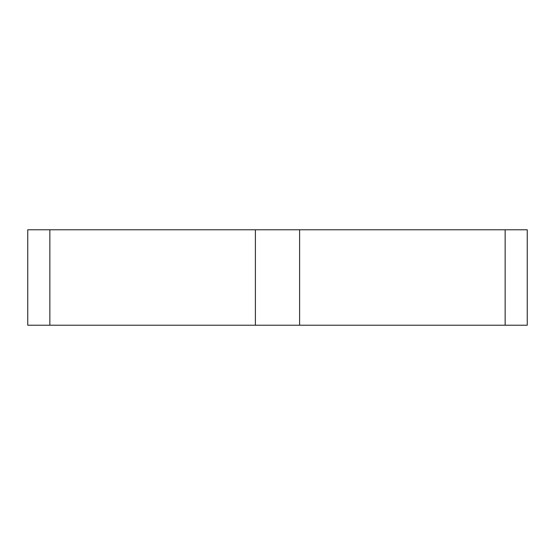 <?xml version="1.0" encoding="UTF-8"?>
<svg xmlns="http://www.w3.org/2000/svg" width="555" height="555" viewBox="0 0 555 555"><rect width="100%" height="100%" fill="white"/><g stroke="black" fill="none" stroke-linecap="round" stroke-linejoin="round"><path stroke-width="0.83" d="M299.603 325.216L527.25 325.216L527.25 229.784L299.603 229.784L299.603 325.216L27.75 325.216L27.75 229.784L49.853 229.784L49.853 325.216M299.603 229.784L49.853 229.784M255.397 229.784L255.397 325.216M505.147 229.784L505.147 325.216"/></g></svg>
